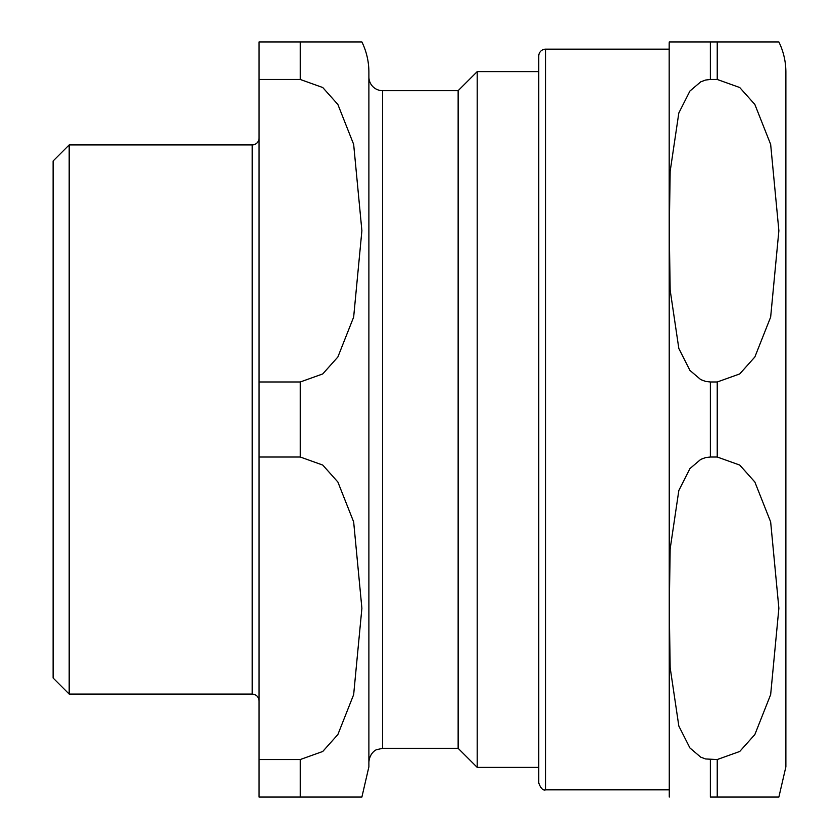<?xml version="1.0" encoding="UTF-8"?>
<svg xmlns="http://www.w3.org/2000/svg" width="839" height="839" viewBox="0 0 839 839"><rect width="100%" height="100%" fill="white"/><g stroke="black" fill="none" stroke-linecap="round" stroke-linejoin="round"><path stroke-width="1.26" d="M69.186 694.084L69.186 144.916L53.119 160.983L53.119 678.017L69.186 694.084L252.193 694.084C256.367 694.493 258.653 696.779 259.062 700.943M300.247 457.014L322.742 465.068L337.876 482.016L353.659 521.921L361.892 608.275L353.659 694.629L337.876 734.534L322.742 751.482L300.247 759.536L259.062 759.536L259.062 457.014L300.247 457.014L300.247 381.986L259.062 381.986L259.062 79.464L300.247 79.464L322.742 87.518L337.876 104.466L353.659 144.371L361.892 230.725L353.659 317.079L337.876 356.984L322.742 373.932L300.247 381.986M300.247 759.536L300.247 797.05L361.892 797.05L259.062 797.05L259.062 759.536M300.247 79.464L300.247 41.95L361.892 41.95L259.062 41.95L259.062 79.464M259.062 381.986L259.062 457.014M361.892 41.95A68.641 68.641 0 0 1 368.887 72.154L368.887 766.846L361.892 797.05M368.887 76.957A13.728 13.728 0 0 0 382.626 90.685L382.626 748.315L376.585 749.709C376.763 749.426 369.768 752.331 368.887 762.043M382.626 90.685L458.136 90.685L458.136 748.315L477.213 767.391L538.753 767.391M458.136 90.685L477.213 71.609L477.213 767.391M69.186 144.916L252.193 144.916A6.869 6.869 0 0 0 259.062 138.057M477.213 71.609L538.753 71.609L538.753 56.024L538.753 782.976C540.715 788.398 543.001 790.695 545.623 789.845L669.176 789.845M710.371 381.986L705.641 381.42L700.733 379.606L689.931 370.418L678.824 348.468L670.162 290.105L669.27 230.725L670.162 171.345L678.824 112.982L689.931 91.032L700.733 81.844L705.641 80.03L710.371 79.464L717.23 79.464L739.725 87.518L754.859 104.466L770.653 144.371L778.875 230.725L770.653 317.079L754.859 356.984L739.725 373.932L717.23 381.986L710.371 381.986L710.371 457.014L717.23 457.014L739.725 465.068L754.859 482.016L770.653 521.921L778.875 608.275L770.653 694.629L754.859 734.534L739.725 751.482L717.23 759.536L705.641 758.97L700.733 757.156L689.931 747.969L678.824 726.018L670.162 667.655L669.27 608.275L670.162 548.895L678.824 490.532L689.931 468.582L700.733 459.394L705.641 457.58L710.371 457.014M710.371 759.536L710.371 797.05L778.875 797.05L717.23 797.05L778.875 797.05L717.23 797.05L717.23 759.536M717.23 79.464L717.23 41.95L778.875 41.95L669.27 41.95L710.371 41.95L710.371 79.464M669.27 41.95A41.184 41.184 0 0 0 669.176 44.698L669.27 797.05M538.753 56.024A6.869 6.869 0 0 1 545.623 49.155L669.176 49.155L669.176 44.698M778.875 41.95A68.641 68.641 0 0 1 785.881 72.154L785.881 766.846L778.875 797.05M252.193 144.916L252.193 694.084M717.23 381.986L717.23 457.014M545.623 49.155L545.623 789.845M382.626 748.315L458.136 748.315"/></g></svg>
